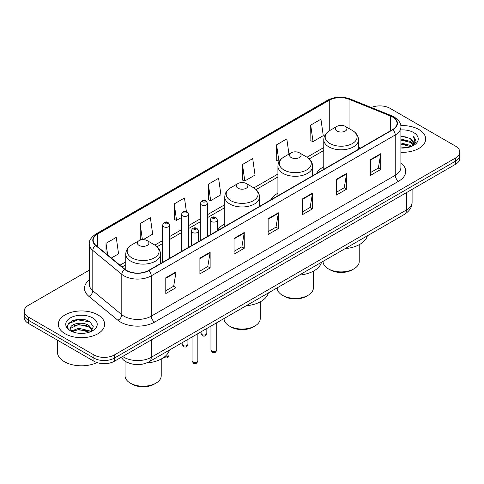 <?xml version="1.0" encoding="UTF-8"?>
<svg xmlns="http://www.w3.org/2000/svg" width="484" height="484" viewBox="0 0 484 484"><rect width="100%" height="100%" fill="white"/><g stroke="black" fill="none" stroke-linecap="round" stroke-linejoin="round"><path stroke-width="0.73" d="M224.77 223.88A25.573 14.762 0 0 0 217.473 230.614M277.919 193.189A25.573 14.762 0 0 0 270.719 199.928M323.772 166.714A25.573 14.762 0 0 0 316.572 173.453M128.302 362.867A14.472 8.355 180 0 1 124.225 360.61L123.565 360.06A9.65 6.455 129.5 0 1 121.883 356.92M83.417 319.525A19.299 11.144 0 0 0 72.122 320.868M89.31 270.157L28.441 305.301A14.472 8.355 0 0 0 24.2 311.206L24.2 317.51A14.472 8.355 0 0 0 28.441 323.421L93.938 361.233A14.472 8.355 0 0 0 114.412 361.233L455.559 164.276A14.472 8.355 0 0 0 459.8 158.365L459.8 155.213A14.472 8.355 0 0 1 455.559 161.124A14.472 8.355 0 0 0 459.8 155.213L459.8 152.061A14.472 8.355 0 0 0 455.559 146.156L390.062 108.337A14.472 8.355 0 0 0 371.27 107.502M24.2 311.206A14.472 8.355 0 0 0 28.441 317.117L93.938 354.935A14.472 8.355 0 0 0 114.412 354.935L114.412 358.081L455.559 161.124L114.412 358.081A14.472 8.355 0 0 1 93.938 358.081A14.472 8.355 0 0 0 114.412 358.081L114.412 361.233M28.441 317.117L28.441 320.269L93.938 358.081L28.441 320.269A14.472 8.355 0 0 1 24.2 314.358A14.472 8.355 0 0 0 28.441 320.269L28.441 323.421M418.89 129.512A23.159 13.37 0 0 0 400.788 125.628A23.159 13.37 0 0 1 418.89 129.512A23.159 13.37 0 0 1 425.672 138.962A23.159 13.37 0 0 0 418.89 129.512M97.865 314.854A23.159 13.37 0 0 0 72.624 311.95A23.159 13.37 0 0 0 58.328 324.304A23.159 13.37 0 0 0 65.11 333.76A23.159 13.37 0 0 0 90.351 336.658A23.159 13.37 0 0 0 104.647 324.304A23.159 13.37 0 0 0 97.865 314.854A23.159 13.37 0 0 0 72.624 311.95A23.159 13.37 0 0 0 58.328 324.304A23.159 13.37 0 0 0 65.11 333.76A23.159 13.37 0 0 0 90.351 336.658A23.159 13.37 0 0 0 104.647 324.304A23.159 13.37 0 0 0 97.865 314.854M392.518 117.001A15.44 8.912 180 0 1 397.037 123.305A15.44 8.912 180 0 1 392.518 129.609L148.528 270.477A15.44 8.912 180 0 1 124.963 269.286L95.965 245.376A15.44 8.912 180 0 1 93.17 240.264A15.44 8.912 180 0 1 97.689 233.96L329.265 100.261A15.44 8.912 180 0 1 349.043 99.262L390.455 116.003A15.44 8.912 180 0 1 392.518 117.001M392.79 116.844A15.827 9.136 0 0 0 390.679 115.821L349.26 99.081A15.827 9.136 0 0 0 328.993 100.103L97.417 233.802A15.827 9.136 0 0 0 95.644 245.503L124.642 269.413A15.827 9.136 0 0 0 148.8 270.635L392.79 129.766A15.827 9.136 0 0 0 392.79 116.844M165.788 277.804L165.788 293.558L176.019 287.653L176.019 271.893L165.788 277.804M165.788 290.763L173.671 286.213L175.982 272.419A3.86 2.226 -120 0 0 176.019 271.893M173.599 286.256L176.019 287.653M199.904 258.105L199.904 273.865L210.135 267.954L210.135 252.2L199.904 258.105M199.904 271.07L207.787 266.515L210.092 252.721A3.86 2.226 -120 0 0 210.135 252.2M207.715 266.557L210.135 267.954M234.02 238.412L234.02 254.167L244.251 248.256L244.251 232.501L234.02 238.412M234.02 251.371L241.897 246.822L244.208 233.022A3.86 2.226 -120 0 0 244.251 232.501M241.831 246.858L244.251 248.256M370.478 159.623L370.478 175.383L380.714 169.473L380.714 153.718L370.478 159.623M370.478 172.588L378.361 168.039L380.672 154.239A3.86 2.226 -120 0 0 380.714 153.718M378.288 168.075L380.714 169.473M336.362 179.322L336.362 195.076L346.598 189.171L346.598 173.411L336.362 179.322M336.362 192.281L344.245 187.732L346.556 173.938A3.86 2.226 -120 0 0 346.598 173.411M344.178 187.774L346.598 189.171M302.246 199.015L302.246 214.775L312.483 208.864L312.483 193.11L302.246 199.015M302.246 211.98L310.129 207.43L312.44 193.63A3.86 2.226 -120 0 0 312.483 193.11M310.062 207.467L312.483 208.864M268.13 218.714L268.13 234.474L278.367 228.563L278.367 212.803L268.13 218.714M268.13 231.673L276.013 227.123L278.324 213.329A3.86 2.226 -120 0 0 278.367 212.803M275.947 227.165L278.367 228.563M400.897 152.303A23.159 13.37 0 0 0 425.672 138.962A23.159 13.37 0 0 1 400.897 152.303M114.412 354.935L455.559 157.972A14.472 8.355 0 0 0 459.8 152.061M143.113 239.677L152.678 234.153L150.367 217.691L140.13 223.596L140.299 239.259M111.314 258.032L118.562 253.852L116.251 237.384L106.014 243.295L106.014 253.664M242.478 164.512L244.789 180.974L255.02 175.063L252.715 158.601L242.478 164.512L242.641 180.169M288.96 154.1L286.824 138.902L276.594 144.813L276.757 160.476M310.71 125.12L313.021 141.582L323.251 135.671L320.94 119.209L310.71 125.12L310.873 140.777M186.364 211.399L184.483 197.992L174.246 203.903L174.409 219.567M208.362 184.204L210.673 200.672L220.91 194.762L218.599 178.3L208.362 184.204L208.525 199.868M210.673 200.672L208.362 199.807M244.789 180.974L242.478 180.108M276.594 144.813L278.905 161.275L279.661 160.839M278.905 161.275L276.594 160.416M313.021 141.582L310.71 140.717M174.246 203.903L176.557 220.365L181.409 217.564M176.557 220.365L174.246 219.5M141.691 239.78L140.13 239.199M140.13 223.596L142.393 239.701M106.014 243.295L107.66 255.02M400.897 146.918L406.778 147.705M400.897 147.904L403.62 148.025M400.897 142.98L410.226 145.345L411.557 146.392M400.897 143.966L410.753 146.7M400.897 139.041L410.226 141.407L413.04 144.547M400.897 140.027L410.226 142.393L412.791 145.012M411.618 146.374A10.908 6.298 0 0 0 413.421 142.901A10.908 6.298 0 0 0 410.226 138.448L413.409 143.143M400.897 148.001A15.73 9.081 0 0 0 413.632 145.388A15.73 9.081 0 0 0 413.632 132.543A15.73 9.081 0 0 0 400.897 129.93M410.226 138.448L400.897 136.04M412.683 145.896L415.925 141.745L416.028 140.771L413.324 136.089L414.903 141.328L411.787 146.301M413.324 136.089L416.022 140.959M400.897 136.306L407.903 137.238M400.897 140.245L407.576 141.08M400.897 144.184L407.576 145.025M323.046 261.378L323.046 261.457A18.089 10.448 0 0 0 328.346 268.844L330.052 269.824A15.682 9.051 0 0 0 352.225 269.824L353.931 268.844A18.089 10.448 0 0 0 359.231 261.457L359.231 244.692M330.052 269.824L328.346 268.844A18.089 10.448 0 0 0 353.931 268.844M337.046 131.067A5.79 3.34 0 0 0 345.231 131.067A5.79 3.34 0 0 0 345.231 126.336L352.419 130.486A15.954 9.214 0 0 1 352.419 143.518A15.954 9.214 0 0 1 329.858 143.518A15.954 9.214 0 0 1 329.858 130.486C325.926 132.822 323.899 135.919 323.772 139.785A17.37 10.025 0 0 0 328.86 146.876A17.37 10.025 0 0 0 347.784 149.054A17.37 10.025 0 0 0 358.505 139.785C358.378 135.919 356.351 132.822 352.419 130.486L345.231 126.336A5.79 3.34 0 0 0 337.046 126.336A5.79 3.34 0 0 0 337.046 131.067M345.116 248.631A26.535 15.319 0 0 0 367.374 235.787M277.193 287.847L277.193 287.926A18.089 10.448 0 0 0 282.493 295.313L284.199 296.299A15.682 9.051 0 0 0 306.378 296.299L308.084 295.313A18.089 10.448 0 0 0 313.378 287.926L313.378 271.167M284.199 296.299L282.493 295.313A18.089 10.448 0 0 0 308.084 295.313M291.193 157.536A5.79 3.34 0 0 0 299.384 157.536A5.79 3.34 0 0 0 299.384 152.811L306.572 156.961A15.954 9.214 0 0 1 306.572 169.987A15.954 9.214 0 0 1 284.005 169.987A15.954 9.214 0 0 1 284.005 156.961C280.079 159.297 278.046 162.394 277.919 166.26A17.37 10.025 0 0 0 283.007 173.351A17.37 10.025 0 0 0 301.937 175.523A17.37 10.025 0 0 0 312.658 166.26C312.531 162.394 310.498 159.297 306.572 156.961L299.384 152.811A5.79 3.34 0 0 0 291.193 152.811A5.79 3.34 0 0 0 291.193 157.536M299.269 275.106A26.535 15.319 0 0 0 321.521 262.255M224.044 318.532L224.044 318.617A18.089 10.448 0 0 0 229.343 325.998L231.049 326.984A15.682 9.051 0 0 0 253.223 326.984L254.929 325.998A18.089 10.448 0 0 0 260.229 318.617L260.229 301.853M231.049 326.984L229.343 325.998A18.089 10.448 0 0 0 254.929 325.998M238.043 188.222A5.79 3.34 0 0 0 246.229 188.222A5.79 3.34 0 0 0 246.229 183.496L253.416 187.647A15.954 9.214 0 0 1 253.416 200.672A15.954 9.214 0 0 1 230.856 200.672A15.954 9.214 0 0 1 230.856 187.647C226.923 189.982 224.897 193.08 224.77 196.946A17.37 10.025 0 0 0 229.858 204.036A17.37 10.025 0 0 0 248.782 206.208A17.37 10.025 0 0 0 259.503 196.946C259.376 193.08 257.349 189.982 253.416 187.647L246.229 183.496A5.79 3.34 0 0 0 238.043 183.496A5.79 3.34 0 0 0 238.043 188.222M246.114 305.791A26.535 15.319 0 0 0 268.372 292.941M125.041 361.221L125.041 375.772A18.089 10.448 0 0 0 130.341 383.159L132.047 384.145A15.682 9.051 0 0 0 154.221 384.145L155.927 383.159A18.089 10.448 0 0 0 161.226 375.772L161.226 359.013M132.047 384.145L130.341 383.159A18.089 10.448 0 0 0 155.927 383.159M139.041 245.382A5.79 3.34 0 0 0 147.227 245.382A5.79 3.34 0 0 0 147.227 240.657L154.414 244.807A15.954 9.214 0 0 1 154.414 257.833A15.954 9.214 0 0 1 131.854 257.833A15.954 9.214 0 0 1 131.854 244.807C127.921 247.136 125.894 250.24 125.767 254.106A17.37 10.025 0 0 0 130.855 261.197A17.37 10.025 0 0 0 149.78 263.369A17.37 10.025 0 0 0 160.5 254.106C160.373 250.24 158.347 247.136 154.414 244.807L147.227 240.657A5.79 3.34 0 0 0 139.041 240.657A5.79 3.34 0 0 0 139.041 245.382M146.598 362.994A26.535 15.319 0 0 0 169.37 350.101M57.366 340.119L57.366 351.88A24.121 13.927 0 0 0 64.433 361.729A24.121 13.927 0 0 0 96.951 362.57M78.856 333.258L82.528 333.367M71.638 330.953L78.668 328.273L89.201 330.735L90.478 331.758M72.285 331.625L78.668 329.519L89.431 332.145M71.753 331.437L70.622 328.793A10.908 6.298 0 0 0 72.382 331.709M92.335 330.058L89.201 325.732C82.655 320.85 69.182 323.863 70.622 328.793L70.579 328.315M70.652 328.951L70.954 328.14L78.668 324.522L89.201 326.984L92.087 330.384M90.847 331.607L93.315 326.767L90.193 322.072C79.158 314.134 59.544 324.589 70.87 331.002L71.432 331.34M92.613 317.885A15.73 9.081 0 0 0 70.368 317.885A15.73 9.081 0 0 0 70.368 330.729A15.73 9.081 0 0 0 92.613 330.729A15.73 9.081 0 0 0 92.613 317.885M68.571 323.645L77.809 319.857L89.982 321.927M74.342 325.49L77.809 324.861L86.497 325.605M74.342 330.493L77.809 329.864L86.497 330.608M122.664 356.472A19.299 11.144 0 0 0 123.965 357.295A19.299 11.144 0 0 0 151.256 357.295L406.433 209.971A19.299 11.144 0 0 0 412.09 202.088C412.229 206.88 409.676 210.976 404.436 214.388L149.254 361.711A9.65 5.572 60 0 0 151.256 357.295L151.256 339.962M406.433 192.638L406.433 209.971A9.65 5.572 60 0 1 404.436 214.388M455.559 164.276L455.559 157.972M93.938 361.233L93.938 354.935M400.897 163.005A24.121 13.927 180 0 1 398.659 181.21L154.668 322.078A4.822 2.783 60 0 1 151.256 316.173L395.246 175.305A19.299 11.144 0 0 0 400.897 167.428L400.897 127.086A19.299 11.144 180 0 1 395.246 134.963A4.822 2.783 -120 0 0 392.79 129.766M154.668 322.078A24.121 13.927 180 0 1 120.552 322.078A24.121 13.927 180 0 1 117.848 320.22L88.85 296.311A24.121 13.927 180 0 1 89.31 279.964M123.965 316.173A19.299 11.144 0 0 0 151.256 316.173L151.256 275.832A19.299 11.144 180 0 1 121.799 274.343L92.801 250.434A19.299 11.144 180 0 1 89.31 244.045L89.31 284.38A19.299 11.144 0 0 0 92.801 290.775L121.799 314.685A19.299 11.144 0 0 0 123.965 316.173M400.897 127.086C401.538 124.073 399.324 120.71 394.248 117.001L391.707 115.767A4.822 2.257 112 0 0 390.679 115.821M391.707 115.767L350.295 99.026C342.303 96.201 334.716 96.606 327.535 100.255A4.822 2.783 60 0 1 328.993 100.103M97.417 233.802A4.822 2.783 -120 0 0 95.959 233.953C90.956 237.553 88.735 240.917 89.31 244.045M95.644 245.503A4.822 3.225 129.5 0 0 92.801 250.434L92.801 290.775A4.822 3.225 -50.5 0 1 88.85 296.311M350.295 99.026A4.822 2.257 112 0 0 349.26 99.081M124.642 269.413A4.822 3.225 129.5 0 0 121.799 274.343L121.799 314.685A4.822 3.225 -50.5 0 1 117.848 320.22M148.8 270.635A4.822 2.783 60 0 1 151.256 275.832L395.246 134.963L395.246 175.305A4.822 2.783 60 0 0 398.659 181.21M97.689 233.96L97.689 246.798M390.455 116.003L390.455 130.795M349.043 99.262L349.043 128.538M360.58 148.043L358.505 147.209M329.265 100.261L329.265 130.843M323.772 147.553L307.013 157.227M277.919 174.028L253.864 187.913M224.77 204.714L207.545 214.654M200.309 218.835L188.645 225.568M181.409 229.743L169.745 236.476M162.509 240.657L154.862 245.073M125.767 261.868L120.002 265.196M268.13 219.216L278.324 213.329M302.246 199.517L312.44 193.63M336.362 179.818L346.556 173.938M370.478 160.125L380.672 154.239M234.02 238.908L244.208 233.022M199.904 258.607L210.092 252.721M165.788 278.3L175.982 272.419M216.747 350.029C215.797 352.636 214.315 353.393 212.307 352.316L210.957 350.029A2.892 1.67 0 0 0 211.811 351.215A2.892 1.67 0 0 0 214.963 351.572A2.892 1.67 0 0 0 216.747 350.029L216.747 322.749M211.296 221.509A3.618 2.087 180 0 1 210.237 220.032C211.163 217.062 213.057 216.203 215.912 217.449L217.473 220.032A3.618 2.087 180 0 1 215.241 221.962A3.618 2.087 180 0 1 211.296 221.509M214.708 217.57A1.204 0.696 0 0 0 213.002 217.57A1.204 0.696 0 0 0 213.002 218.556A1.204 0.696 0 0 0 214.708 218.556A1.204 0.696 0 0 0 214.708 217.57M197.847 360.943C196.897 363.544 195.415 364.307 193.406 363.23L192.063 360.943A2.892 1.67 0 0 0 192.91 362.123A2.892 1.67 0 0 0 196.062 362.486A2.892 1.67 0 0 0 197.847 360.943L197.847 333.657M192.396 232.423A3.618 2.087 180 0 1 191.337 230.947C192.263 227.976 194.157 227.117 197.012 228.363L198.573 230.947A3.618 2.087 180 0 1 196.341 232.877A3.618 2.087 180 0 1 192.396 232.423M195.808 228.484A1.204 0.696 0 0 0 194.102 228.484A1.204 0.696 0 0 0 194.102 229.47A1.204 0.696 0 0 0 195.808 229.47A1.204 0.696 0 0 0 195.808 228.484M201.882 334.571A2.892 1.67 0 0 0 205.034 334.928A2.892 1.67 0 0 0 206.825 333.385C205.869 335.993 204.387 336.755 202.379 335.672L201.035 333.385A2.892 1.67 0 0 0 201.882 334.571M207.545 236.398L207.545 203.389A3.618 2.087 180 0 1 205.313 205.319A3.618 2.087 180 0 1 201.368 204.865A3.618 2.087 180 0 1 200.309 203.389L200.309 240.578M203.074 201.913A1.204 0.696 0 0 0 204.78 201.913A1.204 0.696 0 0 0 204.78 200.927A1.204 0.696 0 0 0 203.074 200.927A1.204 0.696 0 0 0 203.074 201.913M182.982 345.479A2.892 1.67 0 0 0 186.134 345.842A2.892 1.67 0 0 0 187.925 344.299C186.969 346.901 185.487 347.663 183.478 346.586L182.135 344.299A2.892 1.67 0 0 0 182.982 345.479M188.645 247.312L188.645 214.303A3.618 2.087 180 0 1 186.413 216.233A3.618 2.087 180 0 1 182.468 215.779A3.618 2.087 180 0 1 181.409 214.303L181.409 251.486M184.174 212.827A1.204 0.696 0 0 0 185.88 212.827A1.204 0.696 0 0 0 185.88 211.841A1.204 0.696 0 0 0 184.174 211.841A1.204 0.696 0 0 0 184.174 212.827M164.76 356.684A2.892 1.67 0 0 0 169.025 355.208C168.069 357.815 166.587 358.577 164.578 357.494L164.13 357.174M169.745 258.22L169.745 225.211A3.618 2.087 180 0 1 167.512 227.141A3.618 2.087 180 0 1 163.568 226.687A3.618 2.087 180 0 1 162.509 225.211L162.509 262.401M165.274 223.735A1.204 0.696 0 0 0 166.98 223.735A1.204 0.696 0 0 0 166.98 222.749A1.204 0.696 0 0 0 165.274 222.749A1.204 0.696 0 0 0 165.274 223.735M149.254 361.711C141.491 365.614 133.723 365.614 125.961 361.711L123.565 360.06M412.09 202.088L412.09 189.371M327.535 100.255L95.959 233.953M323.772 150.494L309.216 158.891M277.919 176.963L256.066 189.583M224.77 207.648L207.545 217.594M200.309 221.769L188.645 228.502M181.409 232.683L169.745 239.417M162.509 243.591L157.064 246.737M125.767 264.808L122.101 266.926M358.505 149.241L358.505 139.785M323.772 169.297L323.772 139.785M337.046 126.336L329.858 130.486M312.658 175.716L312.658 166.26M277.919 195.772L277.919 166.26M291.193 152.811L284.005 156.961M259.503 206.402L259.503 196.946M224.77 226.458L224.77 196.946M238.043 183.496L230.856 187.647M160.5 263.562L160.5 254.106M125.767 269.891L125.767 254.106M139.041 240.657L131.854 244.807M210.957 350.029L210.957 326.089M210.237 234.843L210.237 220.032M217.473 230.668L217.473 220.032M192.063 360.943L192.063 337.003M191.337 245.757L191.337 230.947M198.573 241.577L198.573 230.947M206.825 333.385L206.825 328.479M207.545 203.389L205.984 200.806C203.885 199.293 201.997 200.152 200.309 203.389M201.035 333.385L201.035 331.818M187.925 344.299L187.925 339.387M188.645 214.303L187.084 211.72C184.985 210.207 183.097 211.066 181.409 214.303M182.135 344.299L182.135 342.733M169.025 355.208L169.025 351.166M169.745 225.211L168.184 222.634C166.091 221.115 164.197 221.974 162.509 225.211"/></g></svg>
